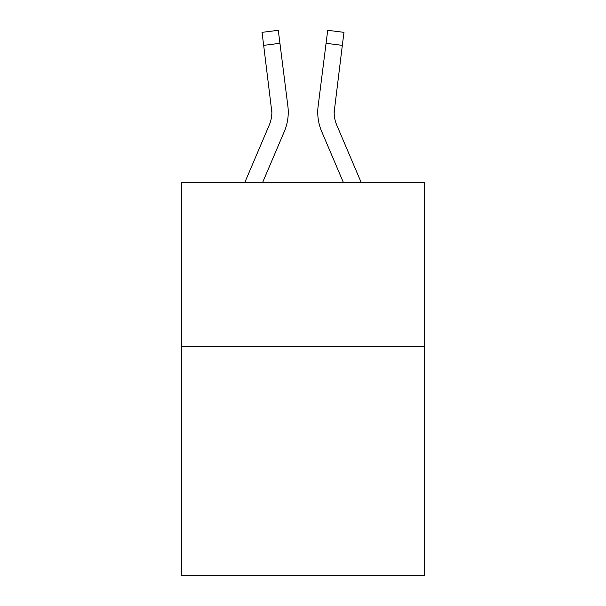 <?xml version="1.0" encoding="UTF-8"?>
<svg xmlns="http://www.w3.org/2000/svg" width="606" height="606" viewBox="0 0 606 606"><rect width="100%" height="100%" fill="white"/><g stroke="black" fill="none" stroke-linecap="round" stroke-linejoin="round"><path stroke-width="0.91" d="M424.276 346.268L424.276 575.7L181.724 575.7L181.724 182.383L424.276 182.383L424.276 346.268L181.724 346.268M262.656 182.383L284.32 131.502A49.162 49.162 -26.7 0 0 287.865 106.08L279.934 43.306L263.671 45.359L262.027 32.353L278.29 30.3L279.934 43.306M244.847 182.383L269.246 125.078A32.777 32.777 -38 0 0 271.859 112.299L263.671 45.359M288.251 112.625L288.251 112.216M287.615 104.111L287.865 106.08M361.153 182.383L336.754 125.078A32.777 32.777 38 0 1 334.141 112.299L342.329 45.359L326.066 43.306L327.71 30.3L343.973 32.353L342.329 45.359M343.344 182.383L321.68 131.502A49.162 49.162 25.3 0 1 318.135 106.08L326.066 43.306M334.179 113.845L334.398 108.133A32.777 32.777 25.3 0 0 336.754 125.078A32.777 32.777 25.3 0 1 334.141 112.299A32.777 32.777 25.3 0 0 336.754 125.078A32.777 32.777 25.3 0 1 334.141 112.299A32.777 32.777 25.3 0 0 336.754 125.078A32.777 32.777 25.3 0 1 334.141 112.299A32.777 32.777 25.3 0 0 336.754 125.078A32.777 32.777 25.3 0 1 334.141 112.299A32.777 32.777 25.3 0 0 336.754 125.078A32.777 32.777 25.3 0 1 334.141 112.299M269.246 125.078A32.777 32.777 -26.7 0 0 271.859 112.307A32.777 32.777 -26.7 0 1 269.246 125.078A32.777 32.777 -26.7 0 0 271.859 112.307A32.777 32.777 -26.7 0 1 269.246 125.078A32.777 32.777 -26.7 0 0 271.859 112.307A32.777 32.777 -26.7 0 1 269.246 125.078A32.777 32.777 -26.7 0 0 271.859 112.307A32.777 32.777 -26.7 0 1 269.246 125.078A32.777 32.777 -26.7 0 0 271.859 112.307L271.602 108.133A32.777 32.777 -26.7 0 1 269.246 125.078M317.809 114.64L317.749 112.216M318.135 106.08L318.385 104.111M262.027 32.353L278.29 30.3M327.71 30.3L343.973 32.353"/></g></svg>
